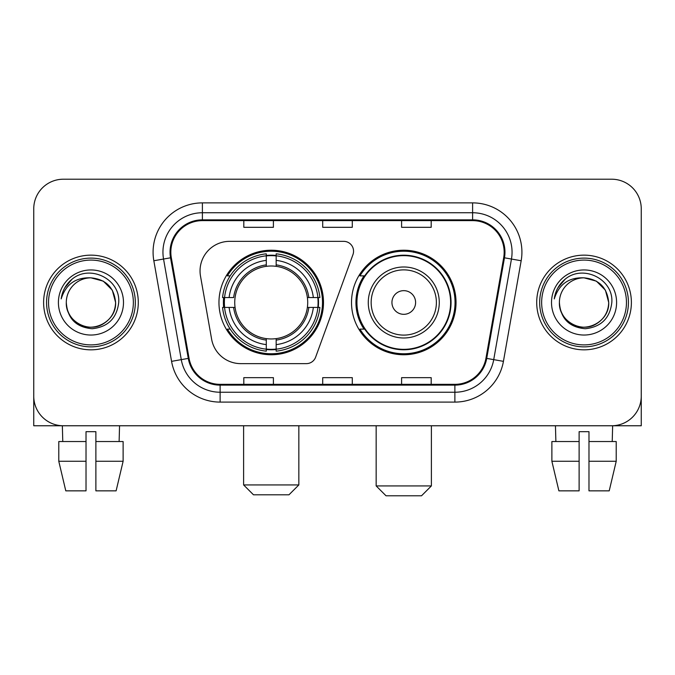 <?xml version="1.0" encoding="UTF-8"?>
<svg xmlns="http://www.w3.org/2000/svg" width="675" height="675" viewBox="0 0 675 675"><rect width="100%" height="100%" fill="white"/><g stroke="black" fill="none" stroke-linecap="round" stroke-linejoin="round"><path stroke-width="1.01" d="M200.045 270.928A29.582 29.582 0 0 0 200.492 276.067L211.621 339.188A29.582 29.582 0 0 0 240.756 363.631L306.366 363.631A9.863 9.863 0 0 0 315.638 357.142L352.966 254.576A9.863 9.863 0 0 0 343.702 241.346L229.627 241.346A29.582 29.582 0 0 0 200.045 270.928M351.506 302.493A52.27 52.27 0 0 0 403.777 354.755A52.27 52.27 0 0 0 456.038 302.493A52.27 52.27 0 0 0 403.777 250.222A52.27 52.27 0 0 0 351.506 302.493M218.962 302.493A52.27 52.27 0 0 0 271.223 354.755A52.27 52.27 0 0 0 323.494 302.493A52.27 52.27 0 0 0 271.223 250.222A52.27 52.27 0 0 0 218.962 302.493M223.653 307.42A47.832 47.832 0 0 1 223.653 297.557M364.036 329.113A47.832 47.832 0 0 1 364.036 275.864M33.75 208.803L33.75 396.183A29.582 29.582 0 0 0 63.332 425.765L611.668 425.765A29.582 29.582 0 0 0 641.25 396.183L641.25 208.803A29.582 29.582 0 0 0 611.668 179.213L63.332 179.213A29.582 29.582 0 0 0 33.75 208.803L33.75 396.183M43.613 302.493A47.334 47.334 0 0 0 90.948 349.827A47.334 47.334 0 0 0 138.291 302.493A47.334 47.334 0 0 0 90.948 255.15A47.334 47.334 0 0 0 43.613 302.493A47.334 47.334 0 0 0 90.948 349.827A47.334 47.334 0 0 0 138.291 302.493A47.334 47.334 0 0 0 90.948 255.15A47.334 47.334 0 0 0 43.613 302.493M536.709 302.493A47.334 47.334 0 0 0 584.052 349.827A47.334 47.334 0 0 0 631.387 302.493A47.334 47.334 0 0 0 584.052 255.15A47.334 47.334 0 0 0 536.709 302.493A47.334 47.334 0 0 0 584.052 349.827A47.334 47.334 0 0 0 631.387 302.493A47.334 47.334 0 0 0 584.052 255.15A47.334 47.334 0 0 0 536.709 302.493M170.834 252.197A31.556 31.556 0 0 1 202.39 220.632L472.61 220.632A31.556 31.556 0 0 1 503.685 257.673L485.949 358.265A31.556 31.556 0 0 1 454.874 384.345L220.126 384.345A31.556 31.556 0 0 1 189.051 358.265L171.315 257.673A31.556 31.556 0 0 1 170.834 252.197M170.041 252.197A32.349 32.349 0 0 0 170.53 257.808L188.274 358.4A32.349 32.349 0 0 0 220.126 385.13L454.874 385.13A32.349 32.349 0 0 0 486.726 358.4L504.47 257.808A32.349 32.349 0 0 0 472.61 219.847L202.39 219.847A32.349 32.349 0 0 0 170.041 252.197M153.832 260.752A49.309 49.309 0 0 1 202.39 202.88L472.61 202.88A49.309 49.309 0 0 1 521.167 260.752L503.432 361.353A49.309 49.309 0 0 1 454.874 402.098L220.126 402.098A49.309 49.309 0 0 1 171.568 361.353L153.832 260.752L163.544 259.04A39.445 39.445 0 0 1 202.39 212.743L472.61 212.743A39.445 39.445 0 0 1 511.456 259.04L493.72 359.64A39.445 39.445 0 0 1 454.874 392.234L220.126 392.234A39.445 39.445 0 0 1 181.28 359.64L163.544 259.04A39.445 39.445 0 0 1 162.945 252.197M611.668 179.213L63.332 179.213M63.332 425.765L611.668 425.765M526.854 425.765L641.25 425.765L641.25 208.803M486.726 358.4L493.72 359.64L511.456 259.04L521.167 260.752M322.709 220.632L322.709 227.315L352.291 227.315L352.291 220.632M243.81 220.632L243.81 227.315L273.4 227.315L273.4 220.632M401.6 220.632L401.6 227.315L431.19 227.315L431.19 220.632M352.291 384.345L352.291 377.663L322.709 377.663L322.709 384.345M273.4 384.345L273.4 377.663L243.81 377.663L243.81 384.345M431.19 384.345L431.19 377.663L401.6 377.663L401.6 384.345M33.75 386.319L33.75 425.765L148.146 425.765M58.784 441.543L58.784 461.27L65.787 490.852L58.784 461.27L58.784 441.543L86.02 441.543L86.02 431.679L95.884 431.679L95.884 441.543L123.12 441.543L123.12 461.27L116.108 490.852L123.12 461.27L95.884 461.27L95.884 441.543M119.551 425.765L119.121 441.543M86.02 441.543L86.02 490.852L65.787 490.852M58.784 461.27L86.02 461.27M116.108 490.852L95.884 490.852L95.884 461.27M62.353 425.765L62.775 441.543M133.355 302.493A42.407 42.407 0 0 0 90.948 260.086A42.407 42.407 0 0 0 48.541 302.493A42.407 42.407 0 0 0 90.948 344.9A42.407 42.407 0 0 0 133.355 302.493M135.329 302.493A44.381 44.381 0 0 0 90.948 258.112A44.381 44.381 0 0 0 46.567 302.493A44.381 44.381 0 0 0 90.948 346.866A44.381 44.381 0 0 0 135.329 302.493M66.293 302.493A24.654 24.654 0 0 1 90.948 277.838C105.924 279.298 114.142 287.516 115.602 302.493L112.303 290.166L103.275 281.137L90.948 277.838L103.275 281.137L112.303 290.166L115.602 302.493L112.303 290.166L103.275 281.137L90.948 277.838L103.275 281.137L112.303 290.166L115.602 302.493L112.303 290.166L103.275 281.137L90.948 277.838L103.275 281.137L112.303 290.166L115.602 302.493L112.303 290.166L103.275 281.137L90.948 277.838L103.275 281.137L112.303 290.166L115.602 302.493C116.446 320.718 93.985 333.686 78.621 323.84C70.74 318.904 66.631 311.791 66.293 302.493C67.475 318.566 76.106 327.308 92.197 328.725C107.992 327.021 116.834 318.271 118.716 302.493C120.547 279.011 89.775 264.077 72.048 279.205C65.863 284.377 62.235 290.942 61.172 298.898C65.821 284.217 75.752 277.197 90.948 277.838L103.275 281.137L112.303 290.166L115.602 302.493C116.446 320.718 93.985 333.686 78.621 323.84C70.74 318.904 66.631 311.791 66.293 302.493C65.458 320.718 87.91 333.686 103.275 323.84C111.164 318.904 115.273 311.791 115.602 302.493C115.273 311.791 111.164 318.904 103.275 323.84C87.91 333.686 65.458 320.718 66.293 302.493C66.631 311.791 70.74 318.904 78.621 323.84C93.985 333.686 116.446 320.718 115.602 302.493C116.446 320.718 93.985 333.686 78.621 323.84C70.74 318.904 66.631 311.791 66.293 302.493C66.631 311.791 70.74 318.904 78.621 323.84C93.985 333.686 116.446 320.718 115.602 302.493C115.273 311.791 111.164 318.904 103.275 323.84C87.91 333.686 65.458 320.718 66.293 302.493C65.458 320.718 87.91 333.686 103.275 323.84C111.164 318.904 115.273 311.791 115.602 302.493C116.446 320.718 93.985 333.686 78.621 323.84C70.74 318.904 66.631 311.791 66.293 302.493C65.458 320.718 87.91 333.686 103.275 323.84C111.164 318.904 115.273 311.791 115.602 302.493C116.446 320.718 93.985 333.686 78.621 323.84C70.74 318.904 66.631 311.791 66.293 302.493C66.631 311.791 70.74 318.904 78.621 323.84C93.985 333.686 116.446 320.718 115.602 302.493C116.589 321.629 91.986 334.336 76.967 322.802M58.404 302.493A32.543 32.543 0 0 0 90.948 335.036A32.543 32.543 0 0 0 123.491 302.493A32.543 32.543 0 0 0 90.948 269.949A32.543 32.543 0 0 0 58.404 302.493M72.039 279.214L64.766 287.862M64.319 288.698L64.969 287.508L64.319 288.698M288.976 494.8L253.479 494.8L243.616 484.937L298.839 484.937L288.976 494.8M307.378 307.42A36.492 36.492 0 0 0 276.159 266.338L276.159 264.878L276.159 266.338A36.492 36.492 0 0 0 235.069 307.42A36.492 36.492 0 0 0 307.378 307.42L308.838 307.42L307.378 307.42A36.492 36.492 0 0 1 276.159 338.648L276.159 344.613A42.407 42.407 0 0 0 313.343 307.42L319.891 307.42A48.912 48.912 0 0 1 276.159 351.16L276.159 349.177A46.946 46.946 0 0 0 317.908 307.42M224.64 307.42A46.845 46.845 0 0 1 224.64 297.557M276.159 255.909A46.845 46.845 0 0 0 266.296 255.909M317.815 297.557A46.845 46.845 0 0 1 317.815 307.42M319.891 297.557A48.912 48.912 0 0 0 276.159 253.825L276.159 255.808A46.946 46.946 0 0 1 317.908 297.557L319.891 297.557M222.564 307.42A48.912 48.912 0 0 0 266.296 351.16L266.296 349.177A46.946 46.946 0 0 1 224.547 307.42L222.564 307.42M317.908 297.557L313.343 297.557A42.407 42.407 0 0 0 276.159 260.373L276.159 255.808M276.159 349.177L276.159 344.613M224.547 307.42L229.112 307.42A42.407 42.407 0 0 0 266.296 344.613L266.296 349.177M276.159 260.373L276.159 264.878A37.935 37.935 0 0 1 308.838 297.557L313.343 297.557M313.343 307.42L308.838 307.42A37.935 37.935 0 0 1 276.159 340.099M266.296 344.613L266.296 338.648A36.492 36.492 0 0 1 235.069 307.42L229.112 307.42M307.378 297.557L308.838 297.557M276.159 349.076A46.845 46.845 0 0 1 266.296 349.076M266.296 253.825A48.912 48.912 0 0 0 222.564 297.557L224.547 297.557A46.946 46.946 0 0 1 266.296 255.808L266.296 253.825M266.296 255.808L266.296 260.373A42.407 42.407 0 0 0 229.112 297.557L224.547 297.557M266.296 266.338L266.296 260.373M229.112 297.557L233.618 297.557A37.935 37.935 0 0 1 266.296 264.878M266.296 338.648L266.296 340.099A37.935 37.935 0 0 1 233.618 307.42M230.192 275.864L227.399 275.864A51.283 51.283 0 0 1 322.507 302.493A51.283 51.283 0 0 1 227.399 329.113L230.192 329.113M421.521 495.788L386.024 495.788L376.161 485.924L431.384 485.924L421.521 495.788M415.606 302.493A11.838 11.838 0 0 0 403.777 290.655A11.838 11.838 0 0 0 391.939 302.493A11.838 11.838 0 0 0 403.777 314.322A11.838 11.838 0 0 0 415.606 302.493M439.273 302.493A35.505 35.505 0 0 0 403.777 266.988A35.505 35.505 0 0 0 368.272 302.493A35.505 35.505 0 0 0 403.777 337.989A35.505 35.505 0 0 0 439.273 302.493A35.505 35.505 0 0 1 403.777 337.989A35.505 35.505 0 0 1 368.272 302.493M450.613 302.493A46.845 46.845 0 0 0 403.777 255.648A46.845 46.845 0 0 0 356.932 302.493A46.845 46.845 0 0 0 403.777 349.338A46.845 46.845 0 0 0 450.613 302.493M455.051 302.493A51.283 51.283 0 0 1 359.944 329.113L364.694 329.113A47.284 47.284 0 0 0 435.054 337.947A47.284 47.284 0 0 0 435.054 267.03A47.284 47.284 0 0 0 364.694 275.864L359.944 275.864A51.283 51.283 0 0 1 455.051 302.493M551.88 441.543L551.88 461.27L558.892 490.852L551.88 461.27L551.88 441.543L579.116 441.543L579.116 431.679L588.98 431.679L588.98 441.543L616.216 441.543L616.216 461.27L609.213 490.852L616.216 461.27L588.98 461.27L588.98 441.543M612.647 425.765L612.225 441.543M579.116 441.543L579.116 490.852L558.892 490.852M551.88 461.27L579.116 461.27M609.213 490.852L588.98 490.852L588.98 461.27M555.449 425.765L555.879 441.543M626.459 302.493A42.407 42.407 0 0 0 584.052 260.086A42.407 42.407 0 0 0 541.645 302.493A42.407 42.407 0 0 0 584.052 344.9A42.407 42.407 0 0 0 626.459 302.493M628.433 302.493A44.381 44.381 0 0 0 584.052 258.112A44.381 44.381 0 0 0 539.671 302.493A44.381 44.381 0 0 0 584.052 346.866A44.381 44.381 0 0 0 628.433 302.493M559.398 302.493A24.654 24.654 0 0 1 584.052 277.838C599.02 279.298 607.238 287.516 608.707 302.493L605.399 290.166L596.379 281.137L584.052 277.838L596.379 281.137L605.399 290.166L608.707 302.493L605.399 290.166L596.379 281.137L584.052 277.838L596.379 281.137L605.399 290.166L608.707 302.493L605.399 290.166L596.379 281.137L584.052 277.838L596.379 281.137L605.399 290.166L608.707 302.493L605.399 290.166L596.379 281.137L584.052 277.838L596.379 281.137L605.399 290.166L608.707 302.493C609.542 320.718 587.09 333.686 571.725 323.84C563.836 318.904 559.727 311.791 559.398 302.493C560.579 318.566 569.211 327.308 585.301 328.725C601.096 327.021 609.93 318.271 611.82 302.493C613.651 279.011 582.879 264.077 565.144 279.205C558.959 284.377 555.339 290.942 554.276 298.898C558.925 284.217 568.848 277.197 584.052 277.838L596.379 281.137L605.399 290.166L608.707 302.493C609.542 320.718 587.09 333.686 571.725 323.84C563.836 318.904 559.727 311.791 559.398 302.493C558.554 320.718 581.015 333.686 596.379 323.84C604.26 318.904 608.369 311.791 608.707 302.493C608.369 311.791 604.26 318.904 596.379 323.84C581.015 333.686 558.554 320.718 559.398 302.493C559.727 311.791 563.836 318.904 571.725 323.84C587.09 333.686 609.542 320.718 608.707 302.493C609.542 320.718 587.09 333.686 571.725 323.84C563.836 318.904 559.727 311.791 559.398 302.493C559.727 311.791 563.836 318.904 571.725 323.84C587.09 333.686 609.542 320.718 608.707 302.493C608.369 311.791 604.26 318.904 596.379 323.84C581.015 333.686 558.554 320.718 559.398 302.493C558.554 320.718 581.015 333.686 596.379 323.84C604.26 318.904 608.369 311.791 608.707 302.493C609.542 320.718 587.09 333.686 571.725 323.84C563.836 318.904 559.727 311.791 559.398 302.493C558.554 320.718 581.015 333.686 596.379 323.84C604.26 318.904 608.369 311.791 608.707 302.493C609.542 320.718 587.09 333.686 571.725 323.84C563.836 318.904 559.727 311.791 559.398 302.493C559.727 311.791 563.836 318.904 571.725 323.84C587.09 333.686 609.542 320.718 608.707 302.493C609.694 321.629 585.082 334.336 570.071 322.802M551.509 302.493A32.543 32.543 0 0 0 584.052 335.036A32.543 32.543 0 0 0 616.596 302.493A32.543 32.543 0 0 0 584.052 269.949A32.543 32.543 0 0 0 551.509 302.493M565.135 279.214L557.871 287.862M557.415 288.698L558.073 287.508M472.61 202.88L472.61 219.847M163.544 259.04L170.53 257.808M220.126 402.098L220.126 385.13M454.874 385.13L454.874 402.098M171.568 361.353L188.274 358.4M504.47 257.808L511.456 259.04M202.39 202.88L202.39 219.847M493.72 359.64L503.432 361.353M266.296 349.515A47.284 47.284 0 0 0 276.159 349.515M318.254 307.42A47.284 47.284 0 0 0 318.254 297.557M276.159 255.462A47.284 47.284 0 0 0 266.296 255.462M436.388 302.493A32.611 32.611 0 0 0 403.777 269.873A32.611 32.611 0 0 0 371.157 302.493A32.611 32.611 0 0 0 403.777 335.104A32.611 32.611 0 0 0 436.388 302.493M298.839 425.765L298.839 484.937M243.616 425.765L243.616 484.937M431.384 425.765L431.384 485.924M376.161 425.765L376.161 485.924"/></g></svg>
